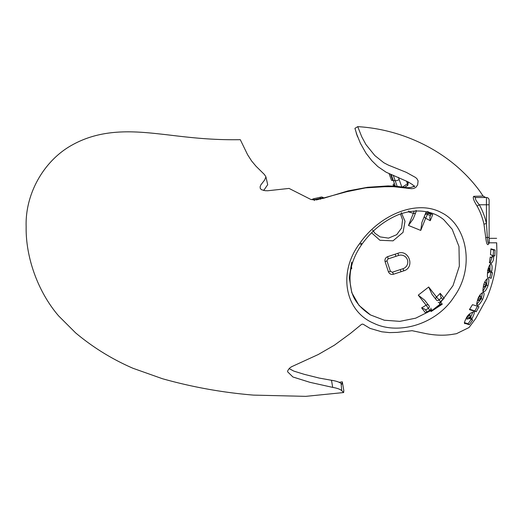 <?xml version="1.0" encoding="UTF-8"?>
<svg xmlns="http://www.w3.org/2000/svg" width="523" height="523" viewBox="0 0 523 523"><rect width="100%" height="100%" fill="white"/><g stroke="black" fill="none" stroke-linecap="round" stroke-linejoin="round"><path stroke-width="0.78" d="M485.723 197.517L483.141 196.092L479.584 190.888A159.868 153.86 -40.6 0 0 462.986 172.034C436.058 146.067 397.506 128.978 357.732 126.644L361.746 136.791L365.93 144.544L374.828 155.553L383.817 162.738L388.341 165.105L406.286 172.335L415.563 177.487L417.001 178.801L418.099 180.893L417.648 184.861L415.792 187.424L413.68 188.47L411.503 188.698L393.629 186.685L384.379 186.724L365.577 187.875L346.35 191.81L316.709 199.871L310.871 199.466L289.056 188.424L267.776 190.751L265.174 190.692L261.402 189.686L260.245 188.378L260.127 186.75L260.774 185.005L264.631 180.017L265.919 176.839L264.39 174.479L256.022 166.242L251.615 160.979L247.575 154.671L240.292 139.68C212.331 140.131 191.359 137.712 167.236 134.797C138.909 131.659 104.443 127.043 72.39 144.878C44.259 160.182 24.98 193.451 26.15 226.805C25.601 257.198 37.878 291.834 58.681 315.964L75.626 332.883C93.061 347.481 112.21 359.288 133.058 368.31L162.405 378.711C192.163 387.079 222.51 392.544 253.426 395.107L305.752 396.356L343.637 392.551L343.827 390.576L342.304 381.829L341.872 384.176L341.114 383.509C339.355 382.071 336.152 380.992 331.49 380.273L332.713 387.393C337.002 388.118 340.002 389.184 341.702 390.583L343.637 392.551M483.147 196.086L473.825 196.315C472.498 197.223 473.596 200.499 477.12 206.147C480.153 211.501 482.435 217.503 483.965 224.158L485.73 237.52C486.553 244.659 487.73 246.418 489.253 242.803L496.628 242.803L496.85 250.419C496.641 267.292 493.169 283.466 486.442 298.947L475.734 318.461L469.026 327.529L456.435 333.707L453.363 334.197C444.995 335.701 435.868 335.511 425.977 333.622L412.052 330.693L397.199 332.393L389.491 332.602L381.718 331.791L370.023 328.385L363.256 324.286L362.276 324.09L361.282 324.574L350.436 333.432L334.426 345.167L318.33 354.483L291.35 366.845L289.533 368.179L287.82 370.519L287.585 371.768L292.913 376.985L309.943 382.326L332.713 387.393M489.397 262.762L490.221 257.028L491.855 257.499L492.235 256.401L492.078 255.178L490.476 254.721L490.901 248.824L495.072 250.001L494.791 255.956L493.686 255.642L493.627 256.8C493.751 259.839 492.908 261.99 491.104 263.259L489.397 262.762M483.638 291.501L483.71 291.533C482.624 292.612 482.644 290.278 483.768 284.532C484.998 280.916 486.39 278.929 487.952 278.576C489.149 278.759 489.162 281.113 487.992 285.65C486.364 289.938 484.932 291.899 483.71 291.533L483.677 291.52M472.491 304.674L478.996 306.694L476.218 311.741L469.406 309.609L472.491 304.674M359.615 243.62C337.982 272.13 344.474 311.061 373.762 323.266C399.029 335.576 437.065 323.776 454.147 296.678C475.211 267.56 467.157 225.191 441.523 212.684C416.583 198.995 379.175 215.064 359.615 243.62A4.295 0.745 35.2 0 0 361.112 243.228M464.81 323.018L465.45 323.567C463.764 324.149 464.241 321.939 466.889 316.945C468.516 314.375 470.733 312.728 473.544 312.002C474.943 311.486 474.446 313.676 472.06 318.559L471.373 319.527L472.7 319.926L469.301 324.75L465.071 323.351M483.324 292.507C484.514 292.788 484.291 295.064 482.664 299.333C479.905 304.079 478.212 305.942 477.577 304.922C476.283 305.661 476.486 303.399 478.185 298.123C479.683 294.809 481.395 292.939 483.324 292.507L483.37 292.527M488.253 277.425C487.259 278.334 487.135 275.909 487.881 270.149C488.75 266.351 489.79 264.278 490.999 263.925C492.15 264.782 492.385 267.233 491.698 271.28L491.45 272.405L492.522 272.705L491.241 278.301L488.253 277.425M265.919 176.839L267.691 184.691L263.67 190.503M323.462 198.309L348.083 190.875L367.577 187.293L388.007 185.92L396.349 186.306L407.855 187.731L411.366 187.371L414.87 185.933L414.098 186.809M414.138 186.397L412.778 184.782L408.234 181.965L386.17 172.244L377.828 166.582L371.768 160.626L365.937 153.095L360.412 143.322L356.255 133.058L357.562 136.778M289.114 368.584L293.834 371.108L304.34 374.357L319.233 378.077L331.49 380.273M489.214 269.175L488.789 267.789L490.005 269.633L489.561 271.849L490.11 270.809L490.012 269.639M488.789 267.789L488.181 268.253M488.266 268.652A1.608 1.203 -150.1 0 0 489.757 269.822M489.868 271.594L487.717 273.098L488.698 271.973M488.6 271.94L489.554 271.849L489.443 270.855L487.782 270.626M487.429 272.738L487.717 273.098M489.554 271.842L489.888 271.548M490.077 264.442L489.927 272.11L490.973 272.398L489.718 277.916M484.703 286.205L485.638 286.205L486.357 285.231L486.351 284.061L485.658 285.015L485.638 286.205L485.651 285.015L486.344 284.061L485.592 283.505M486.344 284.061L485.37 282.08L484.507 282.675M485.638 286.205L483.69 287.219L484.841 286.199M485.704 283.59L485.37 282.08M483.357 285.865L483.69 287.219M487.07 278.805L486.514 285.166L483.082 290.853M481.075 297.764L481.206 298.143L481.075 297.764L480.251 298.672L481.075 297.764L480.356 295.665L478.349 297.835L478.087 300.581L479.343 299.699M480.094 299.803L479.186 299.705M480.009 299.764L478.087 300.581M480.526 297.227L480.356 295.665M478.349 297.835L480.238 298.666L480.134 299.823L480.977 298.894L481.095 297.77L480.428 297.149M480.238 298.666L480.134 299.823M482.507 292.612L481.258 298.672L476.93 304.164M467.497 316.539L469.255 317.69L469.007 318.795L470.118 317.964L470.334 316.899L469.262 317.696L470.334 316.899L470.014 314.696L467.497 316.539L466.928 319.174L468.399 318.527M468.902 318.723L468.177 318.507M468.66 318.599L466.928 319.174M469.994 316.395L470.014 314.696M471.426 319.03L468.085 323.783L464.326 322.599M472.916 311.97L470.131 318.625L471.373 319.527M492.012 257.375L490.143 262.977M490.888 249.216L493.503 249.987L493.222 255.865M490.286 257.349L491.855 257.499L490.188 257.316M492.195 256.715L493.627 256.8M492.241 255.564L493.686 255.642M493.503 249.987L495.072 250.001M490.973 272.398L492.522 272.705M489.927 272.11L491.45 272.405M490.169 270.999L491.698 271.28M486.514 285.166L487.992 285.65M481.258 298.672L482.664 299.333M477.636 305.948L474.897 310.943L469.661 309.23M474.897 310.943L476.218 311.741M468.085 323.783L469.301 324.75M470.811 317.67L472.06 318.559M469.87 316.323L470.327 316.899M311.538 199.642L313.571 198.76L321.743 196.962L324.299 198.04M391.132 174.434L393.27 180.435L392.78 180.474L390.544 174.192M389.086 173.59L391.42 180.134A4.027 1.098 -19.6 0 0 392.78 180.474M357.732 126.644L354.934 128.351L357.346 136.222M426.219 211.75L425.31 214.005A2.151 1.719 22 0 1 427.945 213.207L430.932 214.417L431.142 213.894L429.795 217.228L430.259 220.699L432.73 214.587L428.121 212.318M408.738 210.972L408.378 211.854M427.435 211.554A2.151 2.007 22 0 0 428.128 212.129L428.278 211.756M428.474 211.893L428.128 212.129M425.31 214.005L424.853 215.136A2.151 1.719 22 0 1 427.487 214.338L428.272 212.397M424.853 215.136L424.526 215.94A2.151 1.772 22 0 0 425.637 218.294L427.487 214.338A60.308 36.035 22 0 1 430.37 215.803M430.259 220.699A57.765 34.511 -158 0 0 425.637 218.294L420.74 230.421L421.898 222.445L424.526 215.94M415.811 212.423A2.151 1.772 -158 0 1 413.373 213.338L408.476 225.465L413.183 218.921L416.138 211.612A2.151 1.719 -158 0 0 416.073 210.364M414.216 211.142L413.373 213.338A57.765 34.511 -158 0 0 408.417 211.867M416.138 211.612L413.183 218.921M350.972 268.685L351.737 268.685L351.044 268.338M442.772 299.418L440.771 296.855L440.222 293.338A60.792 46.985 -38 0 1 436.509 297.012L428.69 287.003L432.005 294.357L436.561 300.182A2.151 1.36 142 0 0 439.091 299.934L436.509 297.012A2.151 1.752 142 0 0 436.077 299.568L432.005 294.357M440.595 304.445L442.295 304.138L440.418 302.013A58.452 45.181 142 0 0 444.112 298.313L440.314 301.817M444.112 298.313L440.222 293.338M432.469 310.27A2.151 1.981 142 0 0 429.991 310.152L425.506 312.846A58.452 45.181 142 0 0 429.991 310.152L430.494 310.799A2.151 2.007 -38 0 1 432.109 310.499M428.67 305.354A2.151 1.752 142 0 0 426.088 305.157L418.269 295.149L424.598 300.143L429.154 305.968A2.151 1.36 142 0 1 428.298 308.367A63.473 49.057 142 0 1 425.552 310.087L426.905 311.819L424.898 309.25L421.623 307.87L425.506 312.846M440.628 304.419L431.155 311.545L430.494 310.799L415.693 318.174L399.847 321.357L384.32 320.22L370.48 314.938C359.262 307.524 352.803 298.875 351.11 288.984C347.985 274.078 351.554 259.212 361.824 244.372C371.807 230.512 384.202 220.543 399.016 214.456C408.032 211.227 416.726 210.259 425.107 211.56C432.129 212.573 438.333 215.273 443.72 219.653L452.166 229.231L458.985 246.516L459.338 266.168L453.029 285.591L440.693 302.366A2.151 1.994 142 0 0 440.189 304.765M440.091 304.706C439.483 304.138 439.555 303.17 440.32 301.817L440.418 302.013A2.151 1.981 142 0 0 440.118 304.739L440.157 304.791M421.623 307.87A60.792 46.985 -38 0 0 426.088 305.157L429.664 310.119M370.48 314.938L359.04 305.425L351.802 292.703L349.286 277.824L351.691 262.069M442.295 304.138L431.155 311.545M418.269 295.149L428.69 287.003M351.463 266.488L351.737 268.685M385.222 262.069L388.399 271.712C389.406 273.934 391.086 274.778 393.44 274.248L403.717 270.862C415.249 267.652 409.045 248.994 397.918 253.276L387.648 256.662C385.438 257.643 384.588 259.323 385.098 261.703L385.222 262.069M428.16 212.142A51.679 30.877 -158 0 1 432.73 214.587M420.74 230.421L408.476 225.465M371.618 232.827L379.933 240.286L393.015 240.841L403.05 232.349L405.018 221.275L401.311 212.632M432.429 310.165L439.836 304.379M401.076 271.738L400.245 269.613L403.004 268.704A6.982 6.982 0 0 0 407.45 259.885A6.982 6.982 0 0 0 398.631 255.44L395.872 256.348L395.277 254.152M480.931 197.517L480.382 197.517M483.965 224.158L486.436 223.511L487.358 237.429C487.743 242.541 488.332 244.326 489.123 242.777L489.123 200.204A2.687 2.687 0 0 0 486.436 197.517L475.95 197.517A2.687 2.55 -90 0 1 473.825 196.315M477.12 206.147L479.33 204.768C475.753 200.597 474.623 198.178 475.95 197.517M489.155 242.476L489.155 238.338L489.26 242.803M496.687 242.803L496.85 250.419M489.155 238.338L496.628 238.338M489.123 238.338L489.123 236.991M489.123 200.204A2.687 2.687 0 0 0 486.436 197.517L486.436 204.768L489.123 204.768L489.123 203.427M400.474 213.933L402.547 219.856L401.586 228.028L396.709 234.677L388.517 238.128L380.156 236.899L375.037 233.343L372.592 230.087M339.081 382.339L342.304 381.829M341.702 390.583L341.114 383.509M342.199 381.842L339.146 382.326M393.244 175.27L395.198 180.762L393.27 180.435L395.323 186.208M400.245 269.613L392.276 272.235A2.687 0.484 71.8 0 1 393.44 274.248M388.399 271.712L390.4 271.3L392.276 272.235M390.4 271.3L386.955 260.846L385.098 261.703M395.872 256.348L387.903 258.977A2.687 0.484 -108.2 0 0 387.648 256.662M395.002 185.305L394.512 185.338A4.027 1.098 160.4 0 1 393.152 185.005A4.027 1.098 160.4 0 1 393.551 184.24A12.853 3.498 -19.6 0 0 394.329 183.403M489.482 270.626L487.521 270.182M483.814 284.407L485.658 285.015M468.876 318.415L469.262 317.696M322.613 198.642L322.377 197.929L323.495 198.302M314.428 200.577L314.146 199.734L322.377 197.929L322.076 197.047M320.717 199.25L320.043 197.23M312.924 199.897L314.146 199.734L313.826 198.779M439.778 302.627A2.151 1.36 142 0 1 438.241 302.34M440.458 301.686L439.091 299.934A63.473 49.057 142 0 0 441.425 297.692M430.841 308.132A2.151 1.36 142 0 1 430.743 309.681M486.436 223.511C484.932 216.882 482.566 210.638 479.33 204.768L486.436 204.768L486.436 223.511M489.123 237.429L485.73 237.52M397.199 186.397L395.198 180.762A2.687 0.732 -19.6 0 0 399.18 179.585L398.376 177.323M406.489 181.043L407.476 183.815L402.364 187.103M401.952 187.371L399.18 179.585M407.169 185.678C407.58 186.142 407.914 185.24 408.169 182.985L407.711 181.684L408.169 182.978A2.687 0.732 160.4 0 1 408.169 182.985A2.687 0.732 160.4 0 1 407.476 183.815A2.151 1.347 57.2 0 1 407.169 185.678L404.469 187.417M398.631 255.44L397.918 253.276M403.004 268.704L403.717 270.862M394.512 185.338L394.8 186.162M489.103 269.09L489.744 269.561M428.128 212.318L427.245 211.514M429.828 310.015C431.305 309.59 432.26 309.753 432.684 310.492M401.586 228.028L396.709 234.677M380.156 236.899L375.037 233.343M387.903 258.977L386.955 260.846M393.152 185.005L393.531 186.064"/></g></svg>
